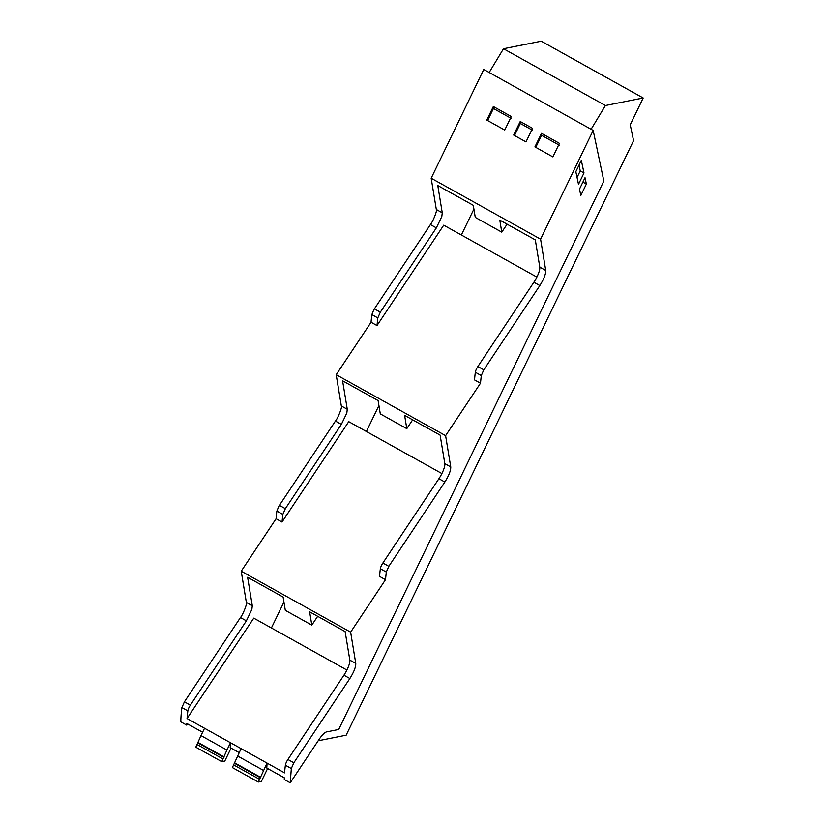 <?xml version="1.0" encoding="UTF-8"?>
<svg xmlns="http://www.w3.org/2000/svg" width="824" height="824" viewBox="0 0 824 824"><rect width="100%" height="100%" fill="white"/><g stroke="black" fill="none" stroke-linecap="round" stroke-linejoin="round"><path stroke-width="1.24" d="M239.166 752.642L230.215 747.656L230.473 742.712L241.102 748.635L232.378 767.566L258.324 782.017L261.373 781.409L267.615 768.493M290.223 782.8L291.325 768.524L293.838 762.787L349.87 678.502C353.918 672.054 355.886 667.028 355.772 663.413L350.633 632.152L385.498 579.694L386.302 572.052L388.825 566.315L444.847 482.03C448.895 475.572 450.862 470.545 450.749 466.93L445.609 435.669L480.474 383.212L481.288 375.569L483.801 369.832L539.833 285.547C543.881 279.099 545.849 274.073 545.735 270.457L540.596 239.197L593.167 130.429L603.848 181.023L338.716 729.477L326.531 731.908C324.584 732.454 322.091 734.957 319.053 739.437L290.223 782.8L284.29 779.494A191.384 50.006 119.1 0 1 284.311 778.186L284.311 778.186A191.384 50.006 119.1 0 1 284.321 777.804L266.791 768.04L267.048 763.096L258.324 782.017M233.326 764.724L259.282 779.174M234.119 763.086L260.065 777.547M234.83 762.942L260.775 777.403M237.559 755.969L263.505 770.43M241.102 748.635L284.579 772.861A191.384 50.006 119.1 0 1 285.382 765.218A5.562 1.452 -60.9 0 1 287.906 759.481L343.927 675.196L349.87 678.502M187.584 723.905L186.749 725.141L186.78 723.462L202.591 732.268M204.527 728.261L200.984 735.595L226.93 750.046L230.473 742.712L187.038 718.518L187.841 710.865A5.562 1.452 119.1 0 1 190.365 705.138L246.386 620.843L251.866 609.41L252.298 605.753L247.612 577.264L283.126 597.06L285.31 610.347L311.812 625.117L309.628 611.82L345.143 631.617L349.829 660.106A12.978 3.389 -60.9 0 1 349.428 663.639A12.978 3.389 -60.9 0 1 343.927 675.196M346.904 670.036L253.761 618.134L187.038 718.518M385.498 579.694L379.555 576.388A191.302 49.986 -60.9 0 1 380.358 568.735A5.562 1.452 -60.9 0 1 382.882 563.008L388.825 566.315M450.749 466.93L444.816 463.624A12.978 3.389 -60.9 0 1 444.414 467.157A12.978 3.389 -60.9 0 1 438.904 478.713L382.882 563.008M444.816 463.624L440.129 435.134L404.615 415.348L406.798 428.635L380.297 413.875L378.113 400.577L342.588 380.791L347.275 409.281L346.822 413.02L341.383 424.36L335.43 421.064L279.408 505.349L285.351 508.655L341.373 424.37M480.474 383.212L474.542 379.905A191.302 49.986 -60.9 0 1 475.345 372.263A5.562 1.452 -60.9 0 1 477.868 366.526L483.801 369.832M545.735 270.457L539.792 267.151A12.978 3.389 -60.9 0 1 539.39 270.674A12.978 3.389 -60.9 0 1 533.89 282.241L477.868 366.526M539.792 267.151L535.312 239.897L499.797 220.101L501.775 232.162L475.273 217.392L473.295 205.341L437.781 185.544L442.261 212.798L441.808 216.537L436.359 227.877L430.416 224.581L374.384 308.866L380.327 312.172L436.349 227.888M578.5 184.339L583.989 172.978L581.322 160.33L575.832 171.691L578.5 184.339M579.488 189.139L580.827 195.484L586.358 184.051L585.019 177.706L579.488 189.139M473.913 209.069L461.368 235.005M378.927 405.542L366.381 431.488M283.95 602.025L271.405 627.96M536.867 277.08L443.724 225.179L377.001 325.562L377.804 317.909L380.327 312.172M441.891 473.553L348.748 421.651L282.024 522.035L282.828 514.392L285.351 508.655M282.024 522.035L276.081 518.729L241.216 571.187L246.355 602.447C247.53 603.415 242.647 615.178 240.453 617.536L184.422 701.821L181.908 707.559A191.384 50.006 119.1 0 0 180.817 721.834L186.749 725.141M200.984 735.595L195.793 747.183L221.749 761.644L224.798 761.036L231.039 748.12M226.93 750.046L221.749 761.644M318.167 740.766L346.162 735.183L633.574 140.636L630.226 124.785L643.184 97.984L541.275 41.2L503.505 48.74L489.178 72.491M241.216 571.187L350.633 632.152M377.001 325.562L371.068 322.246L336.192 374.704L445.609 435.669M336.192 374.704L341.332 405.964C342.516 406.943 337.634 418.705 335.43 421.064M593.167 130.429L483.76 69.463L431.179 178.231L540.596 239.197M431.179 178.231L436.318 209.492C437.493 210.46 432.61 222.222 430.416 224.581M643.184 97.984L605.424 105.524L591.096 129.275M534.931 146.899L552.873 156.9L559.424 143.345L541.492 133.344L534.931 146.899M513.682 135.054L525.99 141.913L532.541 128.359L520.232 121.499L513.682 135.054M510.756 116.225L511.282 116.514L504.731 130.068L486.788 120.077L493.349 106.523L510.756 116.225M583.989 172.978L580.24 170.887L579.014 165.099M577.058 177.479L580.24 170.887M586.358 184.051L582.887 182.114M371.068 322.246A191.312 49.986 -60.9 0 1 371.871 314.603L373.725 309.948A5.562 1.452 -60.9 0 1 374.384 308.866M276.081 518.729A191.312 49.986 -60.9 0 1 276.885 511.076L278.739 506.43A5.562 1.452 -60.9 0 1 279.408 505.349M196.751 744.34L222.696 758.801M197.544 742.702L223.489 757.163M198.254 742.568L224.2 757.019M507.09 224.169L501.775 232.162M605.424 105.524L503.505 48.74M317.673 616.301L311.812 625.117M412.649 419.828L406.798 428.635M535.765 147.362L541.584 135.321L541.492 133.344M559.527 145.323L541.584 135.321M514.506 135.517L520.325 123.476L520.232 121.499M532.644 130.336L520.325 123.476M493.349 106.523L493.442 108.5L511.385 118.491M487.623 120.541L493.442 108.5M285.382 765.218L291.325 768.524M293.838 762.787L287.906 759.481M181.908 707.559L187.841 710.865M355.772 663.413L349.829 660.106M246.355 602.447L252.298 605.753M386.302 572.052L380.358 568.735M444.847 482.03L438.904 478.713M341.332 405.964L347.275 409.281M481.288 375.569L475.345 372.263M539.833 285.547L533.89 282.241M436.318 209.492L442.261 212.798M377.804 317.909L371.871 314.603M282.828 514.392L276.885 511.076M246.386 620.843L240.453 617.536M184.422 701.821L190.365 705.138"/></g></svg>
